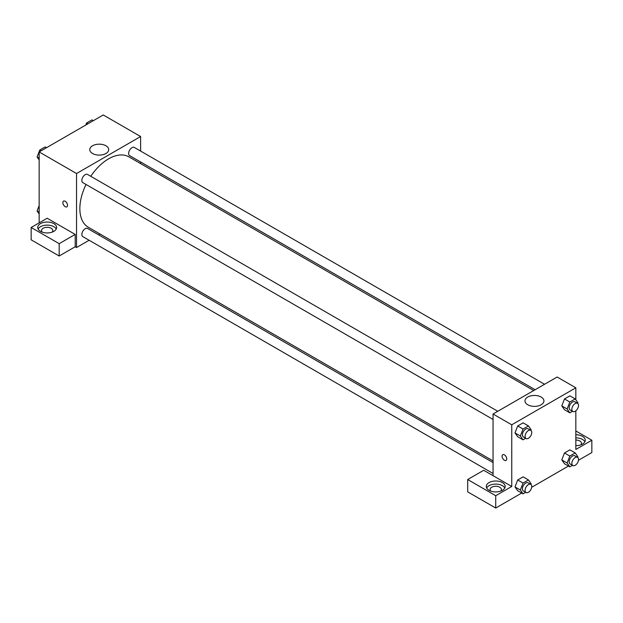 <?xml version="1.0" encoding="UTF-8"?>
<svg xmlns="http://www.w3.org/2000/svg" width="623" height="623" viewBox="0 0 623 623"><rect width="100%" height="100%" fill="white"/><g stroke="black" fill="none" stroke-linecap="round" stroke-linejoin="round"><path stroke-width="0.93" d="M39.163 222.863L39.163 151.95L103.239 114.959L140.619 136.538L140.619 151.07M140.619 161.964L140.619 163.615M92.539 145.774A9.47 5.467 180 0 1 102.857 144.591A9.47 5.467 180 0 1 108.706 149.645A9.47 5.467 180 0 1 99.236 155.111A9.47 5.467 180 0 1 89.767 149.645A9.47 5.467 180 0 1 92.539 145.774M89.12 240.268L76.543 247.526L76.543 173.537L39.163 151.95M76.543 173.537L140.619 136.538M63.546 201.12A3.302 1.908 -120 0 0 63.04 203.768A3.302 1.908 -120 0 0 65.197 206.68A3.302 1.908 60 0 1 63.032 203.768A3.302 1.908 60 0 1 63.538 201.12A3.302 1.908 60 0 1 66.848 203.028A3.302 1.908 60 0 1 66.848 206.844A3.302 1.908 60 0 1 65.197 206.68A3.302 1.908 -120 0 0 66.848 206.844M75.204 234.427L47.169 218.237L31.15 227.488L59.185 243.671L75.204 234.427L75.204 246.755L76.543 247.526M40.495 223.634A9.438 5.451 180 0 1 50.782 222.45A9.438 5.451 180 0 1 56.607 227.488A9.438 5.451 180 0 1 47.169 232.94A9.438 5.451 180 0 1 37.73 227.488A9.438 5.451 180 0 1 40.495 223.634M56.226 229.03A9.438 5.451 0 0 0 40.495 226.717A9.438 5.451 0 0 0 38.112 229.03M42.177 232.114A5.662 3.271 180 0 1 41.507 230.572A5.662 3.271 180 0 1 45.004 227.551A5.662 3.271 180 0 1 51.172 228.259A5.662 3.271 180 0 1 52.83 230.572A5.662 3.271 180 0 1 52.168 232.114M59.185 243.671L59.185 256.006L75.204 246.755M31.15 227.488L31.15 239.824L59.185 256.006M99.992 233.991L98.559 234.816M497.777 411.281L87.547 174.44A4.719 2.726 120 0 0 82.828 177.166A4.719 2.726 120 0 0 82.828 182.617L493.058 419.458M493.058 462.578L87.547 228.454A4.719 2.726 120 0 0 83.91 229.723A4.719 2.726 120 0 0 81.854 234.474A4.719 2.726 120 0 0 82.828 236.631L493.058 473.472M544.557 384.274L134.327 147.433A4.719 2.726 120 0 0 130.69 148.702A4.719 2.726 120 0 0 128.634 153.445A4.719 2.726 120 0 0 129.607 155.61L535.118 389.725M533.685 390.551L128.891 156.848A40.627 23.456 120 0 0 90.763 176.293M86.044 184.47A40.627 23.456 120 0 0 79.853 208.619A40.627 23.456 120 0 0 88.264 227.216L493.058 460.927M493.058 475.668L483.713 470.279L467.694 479.523L495.729 495.713L511.748 486.462L493.058 475.668L493.058 414.007L557.141 377.016L575.831 387.802L575.831 399.787M467.694 479.523L467.694 491.859L495.729 508.041L521.685 493.058M531.684 487.287L568.456 466.051M578.463 460.28L591.85 452.547L591.85 440.22L575.831 449.463L575.831 410.822M575.831 440.033A5.662 3.271 180 0 1 579.834 440.991A5.662 3.271 180 0 1 581.493 443.296A5.662 3.271 180 0 1 580.823 444.838M584.888 441.762A9.438 5.451 0 0 0 575.831 437.852M575.831 434.768A9.438 5.451 180 0 1 585.27 440.22A9.438 5.451 180 0 1 575.831 445.663M490.737 491.088A5.662 3.271 180 0 1 490.067 489.546A5.662 3.271 180 0 1 495.729 486.275A5.662 3.271 180 0 1 501.39 489.546A5.662 3.271 180 0 1 500.728 491.088M504.786 488.004A9.438 5.451 0 0 0 489.055 485.691A9.438 5.451 0 0 0 486.672 488.004M489.055 482.607A9.438 5.451 180 0 1 499.342 481.423A9.438 5.451 180 0 1 505.167 486.462A9.438 5.451 180 0 1 495.729 491.913A9.438 5.451 180 0 1 486.29 486.462A9.438 5.451 180 0 1 489.055 482.607M495.729 495.713L495.729 508.041M575.831 430.968L591.85 440.22M569.819 456.052L564.485 452.968L569.874 449.853L564.485 452.968L561.782 459.922L564.485 463.753L561.782 459.922L567.125 462.998L569.819 456.052L575.216 452.937L577.918 456.768L577.669 457.414M572.475 411.297L569.819 412.823L564.485 409.739L561.775 405.908M569.819 412.823L567.125 408.984L569.819 402.03L564.485 398.954L569.874 395.839L564.485 398.954L561.782 405.9L564.485 409.739M525.695 438.304L523.04 439.83L517.705 436.746L515.003 432.915L517.705 425.961L523.102 422.846L517.705 425.961L523.04 429.037L528.436 425.922L531.139 429.761L530.889 430.407M525.695 492.318L523.04 493.844L520.345 490.005L523.04 483.059L517.705 479.975L523.102 476.86L517.705 479.975L515.003 486.929L517.705 490.76L515.003 486.937M511.748 486.462L511.748 424.8L575.831 387.802M541.138 397.038A9.47 5.467 180 0 1 543.918 400.908A9.47 5.467 180 0 1 534.448 406.375A9.47 5.467 180 0 1 524.971 400.908A9.47 5.467 180 0 1 530.819 395.854A9.47 5.467 180 0 1 541.138 397.038M511.748 424.8L493.058 414.007M502.753 454.697A3.302 1.908 -120 0 0 502.247 457.344A3.302 1.908 -120 0 0 504.412 460.257A3.302 1.908 60 0 1 502.247 457.344A3.302 1.908 60 0 1 502.753 454.697A3.302 1.908 60 0 1 506.055 456.604A3.302 1.908 60 0 1 506.055 460.42A3.302 1.908 60 0 1 504.404 460.257A3.302 1.908 -120 0 0 506.063 460.42M523.04 439.83L520.345 435.991L523.04 429.037M530.773 430.329L528.102 428.788A4.719 2.726 120 0 0 524.465 430.057A4.719 2.726 120 0 0 522.401 434.807A4.719 2.726 120 0 0 523.382 436.964L526.053 438.506A4.719 2.726 120 0 0 530.773 435.781A4.719 2.726 120 0 0 530.773 430.329A4.719 2.726 120 0 0 527.136 431.599A4.719 2.726 120 0 0 525.072 436.349A4.719 2.726 120 0 0 526.053 438.506M517.705 436.746L515.003 432.907L520.345 435.991M528.436 425.922L523.102 422.846M569.819 402.03L575.216 398.915L577.918 402.754L577.669 403.4M577.552 403.322L574.881 401.78A4.719 2.726 120 0 0 571.244 403.05A4.719 2.726 120 0 0 569.181 407.8A4.719 2.726 120 0 0 570.162 409.957L572.833 411.499A4.719 2.726 120 0 0 577.552 408.774A4.719 2.726 120 0 0 577.552 403.322A4.719 2.726 120 0 0 573.915 404.592A4.719 2.726 120 0 0 571.852 409.342A4.719 2.726 120 0 0 572.833 411.499M567.125 408.984L561.782 405.9M575.216 398.915L569.874 395.839M523.04 483.059L528.436 479.944L531.139 483.775L530.889 484.421M530.773 484.344L528.102 482.809A4.719 2.726 120 0 0 524.465 484.071A4.719 2.726 120 0 0 522.401 488.821A4.719 2.726 120 0 0 523.382 490.979L526.053 492.52A4.719 2.726 120 0 0 530.773 489.795A4.719 2.726 120 0 0 530.773 484.344A4.719 2.726 120 0 0 527.136 485.613A4.719 2.726 120 0 0 525.072 490.363A4.719 2.726 120 0 0 526.053 492.52M523.04 493.844L517.705 490.76M520.345 490.005L515.003 486.929M528.436 479.944L523.102 476.86M572.475 465.311L569.819 466.837L567.125 462.998M577.552 457.337L574.881 455.802A4.719 2.726 120 0 0 571.244 457.064A4.719 2.726 120 0 0 569.181 461.814A4.719 2.726 120 0 0 570.162 463.971L572.833 465.513A4.719 2.726 120 0 0 577.552 462.788A4.719 2.726 120 0 0 577.552 457.337A4.719 2.726 120 0 0 573.915 458.606A4.719 2.726 120 0 0 571.852 463.356A4.719 2.726 120 0 0 572.833 465.513M569.819 466.837L564.485 463.753M575.216 452.937L569.874 449.853M39.163 159.947L37.076 156.98L39.771 150.026L45.168 146.911L46.53 147.698M39.163 158.18L37.076 156.98M41.134 150.813L39.771 150.026M85.764 125.044L86.55 123.019L91.947 119.904L93.31 120.691M87.913 123.806L86.55 123.019M39.163 213.962L37.076 210.995L39.163 205.621M39.163 212.202L37.076 210.995"/></g></svg>
